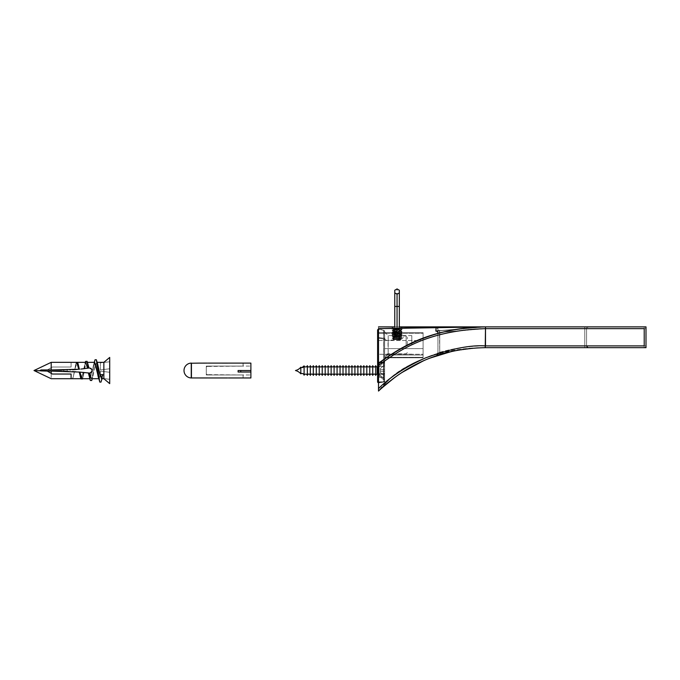 <?xml version="1.0" encoding="UTF-8"?>
<svg xmlns="http://www.w3.org/2000/svg" width="680" height="680" viewBox="0 0 680 680"><rect width="100%" height="100%" fill="white"/><g stroke="black" fill="none" stroke-linecap="round" stroke-linejoin="round"><path stroke-width="0.51" stroke-dasharray="3.4 2.55" d="M378.505 328.652L436.144 327.225A1.785 1.785 0 0 1 437.954 329.01A1.785 1.785 180 0 0 436.144 327.225L435.863 331.118L436.144 327.225L378.505 328.652C378.505 326.273 378.505 326.273 378.505 328.652L378.505 363.137C410.363 339.167 446.029 327.08 485.503 326.868L646 326.868L646 347.675L485.503 347.675C458.039 347.395 432.14 353.506 407.804 366.01C396.108 372.164 386.35 380.511 378.505 391.068L391.858 376.771C405.238 366.231 420.163 358.743 436.654 354.314L437.954 352.597L437.954 353.362A1.785 1.785 180 0 1 436.696 355.062A1.785 1.785 0 0 0 437.954 353.362A1.785 1.785 180 0 1 436.696 355.062A1.785 1.785 0 0 0 437.954 353.362L439.731 352.317L440.232 354.025L436.696 355.062L440.232 354.025C454.818 349.826 469.914 347.709 485.503 347.675L485.503 347.675C469.914 347.709 454.827 349.826 440.232 354.034L439.731 352.317L437.954 353.362L439.731 352.317C454.452 348.075 469.71 345.933 485.503 345.89C469.719 345.933 454.461 348.075 439.731 352.317L437.954 353.362L437.954 332.868L439.731 332.418L437.954 332.868L437.954 329.01L437.954 332.868L439.731 332.418L437.954 332.868L437.954 329.01L437.954 332.868L436.271 331.109L439.442 330.659L439.731 332.418L485.503 328.652L584.774 328.652L485.503 328.652L439.731 332.418L485.503 328.652L644.215 328.652L644.215 326.868L644.215 328.652L644.215 326.868L644.215 328.652L646 328.652L646 345.89L644.215 345.89L644.215 328.652L646 328.652A1.785 1.785 0 0 0 644.215 326.868L485.503 326.868L644.215 326.868A1.785 1.785 0 0 1 646 328.652L644.215 328.652L646 328.652L646 345.89L646 328.652A1.785 1.785 0 0 0 644.215 326.868L485.503 326.868L439.442 330.659L485.503 326.868L378.505 328.652L378.505 363.137C410.363 339.167 446.029 327.08 485.503 326.868C445.774 327.233 410.108 339.456 378.505 363.545L378.505 391.068L398.735 374.51L426.36 359.49L454.469 350.846L477.606 347.879L454.469 350.846L426.36 359.49L398.735 374.51L378.505 391.068C408.425 362.738 444.091 348.271 485.503 347.675L584.842 347.675L485.503 347.675C444.21 348.253 408.544 362.721 378.505 391.068L378.505 388.594L378.505 391.068C408.425 362.738 444.091 348.271 485.503 347.675L485.503 347.675C469.914 347.709 454.827 349.826 440.232 354.034L439.731 352.317C454.452 348.075 469.71 345.933 485.503 345.89C469.719 345.933 454.461 348.075 439.731 352.317L439.442 330.659L439.731 332.418L439.442 330.659L485.503 326.868L644.215 326.868A1.785 1.785 0 0 1 646 328.652L646 345.89L644.215 345.89L644.215 347.675L644.215 328.652L485.503 328.652L485.503 326.868L439.442 330.659L485.503 326.868L485.503 328.652L586.56 328.652L485.503 328.652L439.731 332.418L439.731 352.317L439.731 332.418L439.731 352.317L440.232 354.034L436.696 355.062L440.232 354.025C454.818 349.826 469.914 347.709 485.503 347.675L584.774 347.675L485.503 347.675L485.503 345.89L584.774 345.89L485.503 345.89L485.503 347.675L485.503 328.652C445.952 328.882 410.286 341.105 378.505 365.322L378.505 388.594C389.971 376.661 416.364 359.626 436.781 353.71C456.841 347.871 473.076 345.27 485.503 345.89L644.215 345.89L644.215 347.675L644.215 345.89L646 345.89A1.785 1.785 0 0 1 644.215 347.675A1.785 1.785 0 0 0 646 345.89L485.503 345.89L584.774 345.89L584.774 328.652L586.56 328.652L584.774 328.652L584.774 345.89L586.56 345.89L586.56 328.652L588.344 326.868L587.622 326.868L588.344 326.868A1.785 1.785 0 0 0 586.56 328.652L588.336 326.868A1.785 1.785 90 0 0 586.56 328.652L588.344 326.868A1.785 1.785 0 0 0 586.56 328.652L588.336 326.868A1.785 1.785 90 0 0 586.56 328.652L586.56 345.89L586.56 328.652L586.56 345.89L485.503 345.89L485.503 347.675L485.503 328.652C445.952 328.882 410.286 341.105 378.505 365.322L378.505 388.594C389.971 376.661 416.364 359.626 436.781 353.71C456.841 347.871 473.076 345.27 485.503 345.89L485.503 326.868L485.503 328.652L485.503 326.868L378.505 328.652C378.505 326.273 378.505 326.273 378.505 328.652C378.505 326.273 378.505 326.273 378.505 328.652L378.505 363.545M588.344 347.675L588.336 347.675A1.785 1.785 0 0 1 586.56 345.89L586.56 328.652A1.785 1.785 0 0 1 588.344 326.868A1.785 1.785 90 0 0 586.56 328.652L586.56 345.89L584.774 345.89L584.774 326.868L584.774 345.89L586.56 345.89L588.336 347.675A1.785 1.785 -90 0 1 586.56 345.89L588.336 347.675A1.785 1.785 0 0 1 586.56 345.89A1.785 1.785 -90 0 0 588.344 347.675A1.785 1.785 -90 0 1 586.56 345.89A1.785 1.785 0 0 0 588.344 347.675A1.785 1.785 -90 0 1 586.56 345.89A1.785 1.785 0 0 0 588.344 347.675L586.56 345.89L588.336 347.675L587.622 347.675L588.344 347.675M587.409 347.675L584.774 347.675L584.774 345.89L584.774 347.675L584.774 345.89L584.774 347.675L587.409 347.675M585.871 347.675L586.925 347.675L585.871 347.675M586.202 347.675L587.427 347.675L586.202 347.675M378.505 391.068C408.527 362.695 444.193 348.228 485.503 347.675L485.503 347.675C444.193 348.228 408.527 362.695 378.505 391.068C408.527 362.695 444.193 348.228 485.503 347.675C444.193 348.228 408.527 362.695 378.505 391.068L391.858 376.771C405.238 366.231 420.163 358.743 436.654 354.314L437.954 352.597L437.954 353.362L437.954 332.868L436.271 331.109C436.823 330.795 437.385 331.381 437.954 332.868A1.785 1.785 180 0 0 435.863 331.118L485.503 326.868L485.503 328.652L485.503 326.868L436.279 331.1C436.823 330.795 437.385 331.381 437.954 332.868A1.785 1.785 0 0 0 435.863 331.109L485.503 326.868M586.491 326.868L585.327 326.868L586.491 326.868M587.656 326.868L587.18 326.868L587.656 326.868M584.842 326.868L584.774 328.652L584.842 326.868M378.505 377.221L378.505 348.611L378.505 377.221L378.505 366.418L384.633 366.418L384.633 348.611L384.633 381.854L384.633 366.418L378.505 366.418L378.505 381.854L378.505 377.221L378.505 381.854L384.633 381.854L378.505 381.854L384.633 381.854L384.633 348.611L384.633 381.854L378.505 381.854L378.505 332.605L378.505 354.28L378.505 332.613L378.505 340.527L423.087 340.527L423.087 357.791L423.087 332.605L423.087 354.28L378.505 354.28L378.505 377.221L384.633 377.221L378.505 377.221L384.633 377.221L378.505 377.221L378.505 340.527L423.087 340.527L423.087 332.605L378.505 332.613L378.505 333.396L378.505 332.613L423.087 332.613L378.505 332.605L423.087 332.605L423.087 357.791L384.633 357.765L423.087 357.765L423.087 355.036L384.633 355.036L423.087 355.036L423.087 357.332L423.087 354.28L378.505 354.28L378.505 377.221M378.505 348.611L378.505 332.613L378.505 348.611L378.505 333.396L423.087 333.396L378.505 333.396L378.505 361.947L384.633 361.947L378.505 361.947L378.505 348.611M378.505 374.425L378.505 337.493C378.505 326.341 378.505 326.341 378.505 337.493L378.505 382.933L383.648 382.024L383.648 374.425L383.648 382.024A1.19 1.19 0 0 0 384.633 380.859L384.633 331.135L384.633 380.859A1.19 1.19 0 0 1 383.648 382.024L378.505 382.933L378.505 374.425L383.648 374.425L383.648 363.834L383.648 374.425L384.633 374.425L378.505 374.425M397.052 326.876C402.254 326.868 402.254 326.868 397.052 326.876C391.841 326.868 391.841 326.868 397.052 326.876C390.771 326.868 390.771 326.868 397.052 326.876C403.333 326.868 403.333 326.868 397.052 326.876C402.254 326.868 402.254 326.868 397.052 326.876C391.841 326.868 391.841 326.868 397.052 326.876L397.052 328.729L400.741 328.729L393.372 328.729L399.373 328.729L397.052 328.729L397.052 333.183L399.373 333.183L394.731 333.183L397.052 333.183L397.052 328.729L399.339 328.729L394.765 328.729L397.052 328.729L397.052 288.932L394.765 290.258L394.765 328.729L394.765 326.876L399.339 326.868L399.339 328.729L399.339 290.258L397.052 288.932M400.885 328.95L400.8 328.907C401.616 329.256 400.979 329.596 398.888 329.919L401.548 329.919L397.052 329.545C391.612 329.358 391.612 329.154 397.052 328.958L400.92 328.984L392.207 330.463L401.931 331.423L392.181 332.35L401.931 333.276L392.207 334.177L401.905 335.104L392.207 336.039L397.052 336.532C391.841 335.512 391.841 335.512 397.052 336.532C391.841 335.512 391.841 335.512 397.052 336.532C402.271 335.512 402.271 335.512 397.052 336.532C402.271 335.512 402.271 335.512 397.052 336.532L401.931 337L392.207 337.892L393.219 337.305L400.885 338.232L393.184 339.201L400.92 339.685L401.82 338.784L397.052 339.082C391.663 339.277 391.663 339.473 397.052 339.677L397.35 339.685M388.195 344.879L388.195 335.605L388.195 354.152L387.966 340.51C385.925 340.484 384.812 339.499 384.633 337.56L384.633 357.365L384.633 337.56C384.82 339.499 385.925 340.484 387.966 340.51L402.135 338.767L388.195 340.476L388.195 344.879M411.8 344.879L411.8 335.605L411.8 344.879M384.633 344.879L384.633 357.723L384.633 344.879M397.052 336.991C390.753 335.461 390.753 335.461 397.052 336.991C390.753 335.461 390.753 335.461 397.052 336.991C403.317 335.469 403.317 335.469 397.052 336.991C403.317 335.469 403.317 335.469 397.052 336.991M437.954 353.362L437.954 332.868A1.785 1.785 180 0 0 435.863 331.118A1.785 1.785 0 0 1 437.954 332.868L437.954 353.362M646 345.89A1.785 1.785 0 0 1 644.215 347.675A1.785 1.785 0 0 0 646 345.89M377.613 329.842L377.613 382.151M377.613 365.271L377.613 375.793L377.613 365.271L377.613 375.793L377.613 365.271L379.1 365.271L379.1 375.793L383.444 379.559L383.444 361.497L383.444 379.559L384.633 379.559L384.633 361.497L384.633 379.559L384.633 361.497L384.633 379.559L383.444 379.559L384.633 379.559L383.444 379.559L383.444 361.497L384.633 361.497L383.444 361.497L384.633 361.497L383.444 361.497L383.444 379.559L379.1 375.793L379.1 365.271L383.444 361.497L379.1 365.271L383.444 361.497L379.1 365.271L379.1 375.793L383.444 379.559L379.1 375.793L379.1 365.271L377.613 365.271M377.613 375.793L379.1 375.793L377.613 375.793M384.633 339.839L384.633 363.043L384.633 331.381L384.633 339.839L383.75 338.971L383.75 381.659L383.75 330.335L383.75 338.971L384.633 339.839M384.633 366.282L384.633 373.83L384.633 366.282L383.75 366.282L384.633 366.282M384.633 380.613L384.633 373.83L384.633 380.613L383.75 381.659L384.633 380.613M403.18 337.586L402.135 338.767L403.18 337.586L403.18 335.962L403.18 337.586M406.147 344.879L406.147 335.962L406.147 344.879M407.337 344.879L407.337 337.152L407.337 344.879M378.199 329.35L378.199 382.636L383.75 381.659L378.505 382.585M300.815 373.822L300.815 367.234A10.115 10.115 0 0 1 295.469 370.532A10.115 10.115 0 0 1 300.815 373.822L300.815 367.234L300.815 373.822A2.15 2.15 0 0 1 304.087 375.181L304.087 365.882A2.15 2.15 0 0 1 301.41 367.498M378.751 370.532L378.751 366.962L378.751 370.532M384.633 370.532L384.633 361.853L384.633 370.532M384.633 376.236L384.633 364.82L384.633 376.236L380.4 372.563L384.633 376.236L384.633 371.331L380.4 371.331L380.4 372.563L380.4 371.331L384.633 371.331L380.4 371.331L384.633 371.331L384.633 369.725L380.4 369.725L380.4 372.563L384.633 376.236L380.4 372.563L380.4 371.331L384.633 371.331L384.633 376.236M380.4 368.5L380.4 369.725L380.4 368.5L384.633 364.82L380.4 368.5L380.4 371.331L384.633 371.331L380.4 371.331L384.633 371.331L384.633 369.725L380.4 369.725L384.633 369.725L384.633 364.82L384.633 369.725L380.4 369.725L384.633 369.725L380.4 369.725L380.4 371.331L380.4 368.5L384.633 364.82L380.4 368.5M371.254 366.962A1.496 1.496 0 0 0 372.742 365.653L372.742 375.402A1.496 1.496 0 0 1 375.717 375.402A1.496 1.496 0 0 1 377.196 374.094L377.196 366.962A1.496 1.496 0 0 1 375.717 365.653A1.496 1.496 0 0 1 374.229 366.962M375.717 365.653L375.717 375.402M368.279 366.962A1.496 1.496 0 0 0 369.767 365.653L369.767 375.402A1.496 1.496 0 0 1 372.742 375.402M363.825 365.653A1.496 1.496 0 0 1 360.85 365.653L360.85 375.402A1.496 1.496 0 0 1 363.825 375.402L363.825 365.653A1.496 1.496 0 0 0 366.8 365.653L366.8 375.402A1.496 1.496 0 0 1 369.767 375.402M363.825 375.402A1.496 1.496 0 0 1 366.8 375.402M360.85 365.653A1.496 1.496 0 0 1 359.363 366.962M350.447 366.962A1.496 1.496 0 0 0 351.934 365.653L351.934 375.402A1.496 1.496 0 0 1 354.909 375.402L354.909 365.653A1.496 1.496 0 0 0 357.884 365.653L357.884 375.402A1.496 1.496 0 0 1 360.85 375.402M354.909 375.402A1.496 1.496 0 0 1 357.884 375.402M354.909 365.653A1.496 1.496 0 0 1 353.421 366.962M341.538 366.962A1.496 1.496 0 0 0 343.017 365.653L343.017 375.402A1.496 1.496 0 0 1 345.993 375.402L345.993 365.653A1.496 1.496 0 0 0 348.967 365.653L348.967 375.402A1.496 1.496 0 0 1 351.934 375.402M345.993 375.402A1.496 1.496 0 0 1 348.967 375.402M345.993 365.653A1.496 1.496 0 0 1 344.505 366.962M338.563 366.962A1.496 1.496 0 0 0 340.051 365.653L340.051 375.402A1.496 1.496 0 0 1 343.017 375.402M335.589 366.962A1.496 1.496 0 0 0 337.076 365.653L337.076 375.402A1.496 1.496 0 0 1 340.051 375.402M332.622 366.962A1.496 1.496 0 0 0 334.101 365.653L334.101 375.402A1.496 1.496 0 0 1 337.076 375.402M329.647 366.962A1.496 1.496 0 0 0 331.135 365.653L331.135 375.402A1.496 1.496 0 0 1 334.101 375.402M326.672 366.962A1.496 1.496 0 0 0 328.159 365.653L328.159 375.402A1.496 1.496 0 0 1 331.135 375.402M322.218 365.653A1.496 1.496 0 0 1 319.243 365.653L319.243 375.402A1.496 1.496 0 0 1 322.218 375.402L322.218 365.653A1.496 1.496 0 0 0 325.185 365.653L325.185 375.402A1.496 1.496 0 0 1 328.159 375.402M322.218 375.402A1.496 1.496 0 0 1 325.185 375.402M319.243 365.653A1.496 1.496 0 0 1 317.755 366.962M304.087 375.181A1.725 1.725 0 0 1 307.351 375.402L307.351 365.653A1.496 1.496 0 0 0 310.326 365.653L310.326 375.402A1.496 1.496 0 0 1 313.301 375.402L313.301 365.653A1.496 1.496 0 0 0 316.268 365.653L316.268 375.402A1.496 1.496 0 0 1 319.243 375.402M313.301 375.402A1.496 1.496 0 0 1 316.268 375.402M313.301 365.653A1.496 1.496 0 0 1 311.814 366.962M307.351 375.402A1.496 1.496 0 0 1 310.326 375.402M307.351 365.653A1.725 1.725 0 0 1 304.087 365.882L301.979 367.582M380.4 369.725L384.633 369.725L380.4 369.725M199.835 363.103L191.437 363.103L191.437 377.961A7.429 7.429 0 0 1 184.008 370.532A7.429 7.429 0 0 1 191.437 363.103L191.437 377.961L199.835 377.961L191.445 377.961L191.445 363.239L191.004 363.137L191.004 377.927A7.404 7.404 0 0 1 184.033 370.532A7.404 7.404 0 0 1 191.004 363.137L200.183 363.12L191.445 363.239L191.445 377.817L191.004 377.927A7.404 7.404 0 0 1 184.033 370.532A7.404 7.404 0 0 1 191.004 363.137L191.004 377.927L200.183 377.935L191.445 377.817L191.445 363.239M207.85 377.935L200.183 377.935M219.564 377.944L250.886 377.961L250.886 363.103L200.183 363.12M243.117 363.103L243.117 366.07L250.886 366.07L250.886 374.986L250.886 366.07L250.886 374.986L250.886 366.07L243.117 366.07L243.117 363.103L243.075 366.112L208.199 366.07L206.304 366.936L206.304 374.119L208.199 374.986L243.117 374.986L206.304 374.62L206.304 366.07L243.117 366.07L208.199 366.07L206.304 366.936L206.304 374.119L208.199 374.986L243.117 374.986L243.117 377.961L243.075 374.952L206.304 374.986L206.304 366.07L206.304 374.62L206.304 366.435L243.075 366.112L243.075 363.12L207.51 363.103M242.309 377.961L228.344 377.961M219.147 377.961L208.207 377.961M208.199 363.103L219.147 363.103M228.344 363.103L242.318 363.103M250.886 372.019L250.886 370.532L238.102 370.532L250.886 370.532L250.886 372.019L238.102 372.019L250.886 372.019L238.102 372.019L250.886 372.019L238.102 372.019L250.886 372.019L238.102 372.019L238.102 370.532L240.779 370.532L240.779 372.019L240.779 370.532L250.886 370.532L250.886 372.019L250.886 370.532L238.102 370.532L238.102 372.019L238.102 370.532L250.886 370.532L238.102 370.532L250.886 370.532L250.886 372.019L250.886 370.532M243.117 377.961L243.117 374.986L250.886 374.986L243.075 374.952L243.075 377.935L227.562 377.961M200.532 377.961L207.51 377.961L200.532 377.961M219.938 377.961L227.621 377.961L219.938 377.961M250.886 377.961L250.886 363.103L250.886 377.961M206.304 366.936L206.304 374.119L206.304 366.936M240.779 370.532L240.779 372.019M67.014 369.92L41.012 369.945L51.204 369.945L51.204 367.701L52.386 367.022L71.094 367.022L71.094 362.338L71.094 367.022L52.386 367.022L47.319 369.945L52.386 367.022L71.094 367.022L71.094 362.338L71.094 367.022L52.386 367.022L47.319 369.945L34 370.532L40.001 370.532L34 370.532L40.001 370.532L41.012 371.118L40.001 370.532L34 370.532L51.204 362.338L51.204 369.945L47.319 369.945L51.204 367.701L51.204 369.945L66.793 369.92M41.012 371.118L51.204 371.118L47.319 371.118L51.204 373.354L51.204 371.118L51.204 378.717L51.204 371.118L41.012 371.118L40.001 370.532L41.012 369.945L40.001 370.532L34 370.532L51.204 378.717L71.094 378.717L71.094 374.043L52.386 374.043L47.319 371.118L41.012 371.118M81.285 369.027L79.331 369.223L78.098 363.851L77.146 362.338L74.766 369.589L76.372 362.338L75.922 363.664L76.746 362.338L78.769 369.274L77.35 369.393M78.081 363.8L77.146 362.338L74.664 369.597L75.922 363.664L76.746 362.338L51.204 362.338M87.831 363.774L86.904 362.338C86.198 362.627 85.51 364.718 84.83 368.602L83.784 368.738L85.706 362.338L87.541 368.228L88.859 368.024L88.306 368.109L87.057 361.309L87.856 363.851L86.904 362.338L87.371 362.338M61.54 371.152L63.35 371.186M67.116 371.305L67.575 371.322M68.042 371.339L72.445 371.56M74.485 371.688L73.219 377.213L72.267 378.717C72.939 378.394 73.618 376.048 74.307 371.679L73.219 377.213L72.267 378.717C72.939 378.394 73.618 376.048 74.307 371.679L73.168 377.366L74.4 371.688M75.973 371.798L75.081 371.73M81.022 372.207L76.423 371.824L79.254 372.053L81.226 378.717L83.138 372.411L89.803 373.107L88.995 373.065L90.312 380.477L91.698 380.545L95.03 359.788L93.849 363.655L94.673 362.338L95.625 364.089M85.561 372.666L80.733 372.181M73.567 369.665L64.073 369.945M72.607 369.716L70.678 369.809M78.769 369.274L69.062 369.869M98.745 378.717L100.589 374.909L103.105 374.909L101.541 378.717L103.853 378.717L103.853 362.338L96.662 362.338L94.69 368.075L92.735 377.204L94.69 368.075L96.662 362.338L97.58 363.74L96.662 362.338L97.129 362.338M87.856 363.851L89.258 367.965C92.786 369.308 92.981 371.017 89.837 373.099C90.474 376.618 91.12 378.488 91.783 378.717L92.735 377.204L91.783 378.717L99.153 378.717L98.337 377.4L99.153 378.717L100.589 374.909L103.105 374.909L101.847 377.409L100.589 374.909L101.847 377.409L100.98 382.126L101.847 377.409L103.105 374.909L101.541 378.717L100.3 376.244M82.45 378.853L83.674 372.462L82.45 378.853M83.784 368.738L85.595 361.386L84.243 368.679L85.57 361.462M74.766 369.589L76.134 363.001L74.766 369.589L73.415 369.673M91.74 380.4L95.013 359.865M88.995 373.065L88.383 372.988L90.194 378.717L93.849 363.655L94.673 362.338L86.904 362.338C86.198 362.627 85.51 364.718 84.83 368.602L87.252 368.271M72.352 378.717L73.219 377.213L72.352 378.717M100.343 371.135L100.343 374.349L103.046 374.374L100.343 374.416L100.343 371.135L100.343 374.416L103.046 374.374L100.343 374.416L100.343 371.135L109.709 372.283L100.343 371.135L109.709 372.283L109.709 379.304L109.709 361.751L109.709 372.283L100.343 371.135L109.709 372.283L100.343 371.135L109.709 372.283L109.709 379.304L101.787 378.335L103.046 374.374L101.49 378.301L109.709 379.304L101.49 378.301L102.357 374.28L103.046 374.374L102.357 374.28L101.49 378.301L109.709 379.304L109.709 368.773L100.343 369.92L100.343 362.907L100.343 369.92L109.709 368.773L100.343 369.92L109.709 368.773L109.709 361.751L100.343 362.907L100.343 369.92L100.343 362.907L109.709 361.751L109.709 372.283L100.343 371.135M89.258 373.091L84.082 372.504L82.977 377.213L82.025 378.717L79.883 372.104M109.709 383.639L109.709 357.425M90.364 372.988L90.856 372.767L90.364 372.988M91.307 372.445L91.851 371.748L91.307 372.445M92.047 371.272L92.14 370.796L92.047 371.272M81.736 368.976L87.541 368.228M81.082 369.045L74.885 369.58M85.306 362.338L84.889 363.664L85.706 362.338L77.146 362.338L77.792 362.899L79.076 369.249M79.254 372.053L57.111 371.118L74.307 371.679M79.534 372.079L80.86 378.87L80.401 377.392L81.226 378.717L83.138 372.411M52.386 374.043L71.094 374.043L71.094 378.717L71.094 374.043L52.386 374.043M67.082 369.92L67.516 369.911M103.853 378.717L103.853 362.338L103.853 378.717M96.382 359.881L99.722 381.99M90.296 380.4L89.369 377.4L90.194 378.717L94.265 362.338M88.383 372.988L85.697 372.683M84.082 372.504L82.977 377.213L82.025 378.717L89.785 378.717M91.128 368.466L89.258 367.965L84.83 368.602M109.709 368.773L100.343 369.92L109.709 368.773M109.709 361.751L100.343 362.907L109.709 361.751M34 370.532L40.001 370.532M400.979 328.993L401.854 329.842L400.885 330.421L393.184 331.304L400.92 332.231L393.184 333.166L400.92 334.092L393.184 335.019L400.92 335.954L393.184 336.88L400.92 337.798L393.184 338.733L400.911 339.685C401.344 339.346 400.401 339.014 398.072 338.683L392.207 337.892M398.888 329.919L392.181 330.726L401.846 329.859M392.181 330.726L401.931 331.653L400.92 332.699L393.184 333.625L400.894 334.517L393.184 335.486L400.92 336.413L393.219 337.305M398.021 328.907L393.219 329.486L393.372 328.729M397.052 329.545C391.612 329.358 391.612 329.154 397.052 328.958M393.219 329.486L400.885 330.421M392.181 337.926L401.923 337.221L392.207 336.328L401.931 335.368L392.181 334.441L401.931 333.514L392.181 332.588L401.931 331.423M393.219 335.452L392.181 336.302M393.219 338.776L392.207 338.19L398.072 338.683M393.219 329.876L400.885 330.803L393.184 331.772L400.885 332.664L401.931 333.514M400.885 332.664L401.931 333.276M400.885 337.85L401.923 337.221L400.92 337.798L401.82 338.784L401.149 338.683L401.82 338.784M397.052 339.873L400.741 339.873L397.052 339.873M393.372 339.873L393.219 339.159M397.052 339.082C391.663 339.277 391.663 339.473 397.052 339.677M399.373 328.729L399.373 333.183L399.373 328.729M394.731 328.729L394.731 333.183L394.731 328.729M394.765 292.893L397.052 294.219L399.339 292.893M384.633 380.859A1.19 1.19 0 0 1 383.648 382.024M384.633 363.834L383.648 363.834L383.648 362.321L383.648 363.834L384.633 363.834M384.633 362.559L383.648 362.321L383.648 338.257L383.648 362.321L384.633 362.559M384.633 339.243A1.19 1.003 180 0 0 383.648 338.257L383.648 329.962L383.648 338.257A1.19 1.003 0 0 1 384.633 339.243M378.505 363.834L383.648 363.834L378.505 363.834M378.505 362.142L383.648 362.321L378.505 362.142M378.505 337.493L383.648 338.257L378.505 337.493M378.505 373.405L384.633 373.405L378.505 373.405M384.633 357.315L423.087 357.315L384.633 357.315M384.633 348.611L423.087 348.611L384.633 348.611M485.503 347.675L485.503 345.89L485.503 347.675M588.344 326.868A1.785 1.785 0 0 0 586.56 328.652A1.785 1.785 90 0 1 588.344 326.868L588.336 326.868M436.144 327.225A1.785 1.785 180 0 1 437.954 329.01A1.785 1.785 0 0 0 436.144 327.225M384.633 363.043L383.75 362.848L384.633 363.043M384.633 373.83L383.75 373.83L384.633 373.83M378.505 338.198L383.75 338.971L378.199 338.155L377.613 338.563M377.613 362.754L383.75 362.848L378.505 362.678M377.613 366.282L378.505 366.282M377.613 373.83L378.505 373.83M377.196 366.962L377.196 370.532L377.196 366.962L378.751 366.962L377.613 366.962M399.339 306.433L394.765 306.433M587.673 326.868L587.18 326.868L587.673 326.868M586.168 326.868L585.004 326.868L586.168 326.868M436.169 326.868L437.954 329.01L436.169 326.868M384.633 332.044L388.195 335.605L393.014 335.605L393.014 326.876M411.8 335.605L401.098 335.605L401.098 326.876M411.8 354.152L388.195 354.152L384.633 357.723M378.505 329.06L383.648 329.962L384.633 331.135M384.633 357.332L423.087 357.332L384.633 357.332M384.633 357.791L423.087 357.791L384.633 357.791M394.765 326.868L399.339 326.868M392.181 335.605L392.181 326.876M401.931 335.605L401.931 326.876M407.337 352.605L406.147 353.796L388.195 353.796C386.027 354.008 384.846 355.198 384.633 357.365M403.18 335.962L406.147 335.962L407.337 337.152M384.633 331.381L383.75 330.335L378.505 329.409M377.196 374.094L378.751 374.094L384.633 379.21L378.751 374.094L377.613 374.094M378.751 366.962L384.633 361.853L378.751 366.962M219.938 363.103L227.562 363.103M206.304 374.986L207.51 374.986L206.304 374.986M219.938 374.986L227.621 374.986L219.938 374.986M206.304 366.07L207.51 366.07L206.304 366.07M219.938 366.07L227.621 366.07L219.938 366.07M208.199 374.986L219.198 374.986L208.199 374.986M228.344 374.986L242.463 374.986L228.344 374.986M208.199 366.07L219.198 366.07L208.199 366.07M228.344 366.07L242.463 366.07L228.344 366.07M199.835 377.961L191.445 377.961M80.818 378.717L71.094 378.717M82.424 378.955L82.977 377.213L82.424 378.955M102.493 377.204L102.008 378.717L102.493 377.204M91.689 380.545L92.251 378.717M102.773 374.433L100.343 374.433L102.773 374.433M98.337 377.4L99.747 382.067M77.792 362.899L78.098 363.851M97.614 363.851L96.339 359.728M392.207 330.76L393.219 331.347M392.181 332.35L393.219 333.2M400.885 330.803L401.905 331.389M393.219 331.729L392.207 332.325M392.207 336.328L393.219 336.923M401.905 335.401L400.885 335.988M392.207 334.475L393.219 335.061M401.897 333.54L400.894 334.135M401.897 331.687L400.885 332.274M400.92 332.699L400.92 332.24M393.184 333.625L393.184 333.166M400.92 334.56L400.92 334.092M393.184 335.486L393.184 335.019M400.92 336.413L400.92 335.954M393.184 337.348L393.184 336.88M393.184 329.911L393.184 329.451M400.92 330.846L400.92 330.378M393.184 331.772L393.184 331.304M401.905 335.104L400.885 334.517M401.897 336.966L400.885 336.379M401.812 338.776L400.885 338.232M393.219 333.591L392.207 334.177M400.92 337.807L400.92 338.274M393.184 338.733L393.184 339.201"/><path stroke-width="1.02" d="M397.052 326.876C391.841 326.868 391.841 326.868 397.052 326.876C402.254 326.868 402.254 326.868 397.052 326.876C403.333 326.868 403.333 326.868 397.052 326.876C390.771 326.868 390.771 326.868 397.052 326.876C391.841 326.868 391.841 326.868 397.052 326.876C402.254 326.868 402.254 326.868 397.052 326.876L397.052 306.433L399.339 306.433L399.339 326.876L485.503 326.868L378.505 328.652L378.505 363.137C397.638 349.885 425.382 328.627 485.503 326.868L646 326.868L646 347.675L485.503 347.675C444.21 348.253 408.544 362.721 378.505 391.068L378.505 328.652C378.505 326.273 378.505 326.273 378.505 328.652C378.505 326.273 378.505 326.273 378.505 328.652C378.505 326.273 378.505 326.273 378.505 328.652L378.505 363.137C397.638 349.885 425.382 328.627 485.503 326.868C445.774 327.233 410.108 339.456 378.505 363.545M588.336 347.675L587.673 347.675L588.336 347.675M584.842 347.675L585.871 347.675L584.842 347.675M585.88 326.868L584.842 326.868L585.88 326.868M587.409 326.868L588.056 326.868L587.409 326.868M588.166 326.868L587.656 326.868L588.166 326.868M587.18 326.868L586.168 326.868L587.18 326.868M439.442 330.659L435.863 331.109L436.144 327.225L378.505 328.652L436.144 327.225L435.863 331.109L439.442 330.659M378.505 365.33C397.409 352.138 424.864 330.488 485.503 328.652L485.503 345.89L644.215 345.89L644.215 328.652L644.215 345.89L485.503 345.89C470.041 344.913 450.015 348.933 425.425 357.952C405.314 367.072 389.674 377.281 378.505 388.594L378.505 365.33C397.409 352.138 424.864 330.488 485.503 328.652L644.215 328.652L485.503 328.652L485.503 345.89C470.041 344.913 450.015 348.933 425.425 357.952C405.314 367.072 389.674 377.281 378.505 388.594L378.505 365.33M377.613 382.151L378.199 382.636L377.613 382.151L377.613 329.842L378.199 329.35L378.505 338.198M378.505 382.585L378.199 338.155L377.613 338.563M374.229 366.962A1.496 1.496 0 0 1 372.742 365.653L372.742 375.402L372.742 365.653A1.496 1.496 0 0 1 369.767 365.653L369.767 375.402A1.496 1.496 0 0 1 372.742 375.402A1.496 1.496 0 0 1 375.717 375.402L375.717 365.653A1.496 1.496 0 0 1 372.742 365.653L372.742 375.402M375.717 365.653L375.717 375.402A1.496 1.496 0 0 1 377.196 374.094L377.196 366.962A1.496 1.496 0 0 1 375.717 365.653L375.717 375.402M369.767 375.402L369.767 365.653A1.496 1.496 0 0 1 366.8 365.653L366.8 375.402L366.8 365.653A1.496 1.496 0 0 1 363.825 365.653L363.825 375.402A1.496 1.496 0 0 1 366.8 375.402A1.496 1.496 0 0 1 369.767 375.402L369.767 365.653A1.496 1.496 0 0 0 371.254 366.962M363.825 375.402L363.825 365.653A1.496 1.496 0 0 1 360.85 365.653L360.85 375.402L360.85 365.653A1.496 1.496 0 0 1 357.884 365.653L357.884 375.402A1.496 1.496 0 0 1 360.85 375.402A1.496 1.496 0 0 1 363.825 375.402L363.825 365.653M357.884 375.402L357.884 365.653A1.496 1.496 0 0 1 354.909 365.653L354.909 375.402L354.909 365.653A1.496 1.496 0 0 1 351.934 365.653L351.934 375.402A1.496 1.496 0 0 1 354.909 375.402A1.496 1.496 0 0 1 357.884 375.402L357.884 365.653A1.496 1.496 0 0 0 359.363 366.962M351.934 375.402L351.934 365.653A1.496 1.496 0 0 1 348.967 365.653L348.967 375.402L348.967 365.653A1.496 1.496 0 0 1 345.993 365.653L345.993 375.402A1.496 1.496 0 0 1 348.967 375.402A1.496 1.496 0 0 1 351.934 375.402L351.934 365.653A1.496 1.496 0 0 0 353.421 366.962M345.993 375.402L345.993 365.653A1.496 1.496 0 0 1 343.017 365.653L343.017 375.402L343.017 365.653A1.496 1.496 0 0 1 340.051 365.653L340.051 375.402A1.496 1.496 0 0 1 343.017 375.402A1.496 1.496 0 0 1 345.993 375.402L345.993 365.653M340.051 375.402L340.051 365.653A1.496 1.496 0 0 1 337.076 365.653L337.076 375.402L337.076 365.653A1.496 1.496 0 0 1 334.101 365.653L334.101 375.402A1.496 1.496 0 0 1 337.076 375.402A1.496 1.496 0 0 1 340.051 375.402L340.051 365.653A1.496 1.496 0 0 0 341.538 366.962M334.101 375.402L334.101 365.653A1.496 1.496 0 0 1 331.135 365.653L331.135 375.402L331.135 365.653A1.496 1.496 0 0 1 328.159 365.653L328.159 375.402A1.496 1.496 0 0 1 331.135 375.402A1.496 1.496 0 0 1 334.101 375.402L334.101 365.653A1.496 1.496 0 0 0 335.589 366.962M328.159 375.402L328.159 365.653A1.496 1.496 0 0 1 325.185 365.653L325.185 375.402L325.185 365.653A1.496 1.496 0 0 1 322.218 365.653L322.218 375.402A1.496 1.496 0 0 1 325.185 375.402A1.496 1.496 0 0 1 328.159 375.402L328.159 365.653A1.496 1.496 0 0 0 329.647 366.962M322.218 375.402L322.218 365.653A1.496 1.496 0 0 1 319.243 365.653L319.243 375.402L319.243 365.653A1.496 1.496 0 0 1 316.268 365.653L316.268 375.402A1.496 1.496 0 0 1 319.243 375.402A1.496 1.496 0 0 1 322.218 375.402L322.218 365.653M316.268 375.402L316.268 365.653A1.496 1.496 0 0 1 313.301 365.653L313.301 375.402L313.301 365.653A1.496 1.496 0 0 1 310.326 365.653L310.326 375.402A1.496 1.496 0 0 1 313.301 375.402A1.496 1.496 0 0 1 316.268 375.402L316.268 365.653A1.496 1.496 0 0 0 317.755 366.962M310.326 375.402L310.326 365.653A1.496 1.496 0 0 1 307.351 365.653L307.351 375.402L307.351 365.653A1.725 1.725 0 0 1 304.087 365.882L304.087 375.181A1.725 1.725 0 0 1 307.351 375.402A1.496 1.496 0 0 1 310.326 375.402L310.326 365.653A1.496 1.496 0 0 0 311.814 366.962M301.979 367.582L304.087 365.882A2.15 2.15 0 0 1 300.815 367.234L300.815 373.822A2.15 2.15 0 0 1 304.087 375.181M301.41 367.498A2.15 2.15 0 0 1 300.815 367.234A10.115 10.115 0 0 1 295.469 370.532A10.115 10.115 0 0 1 300.815 373.822M368.279 366.962A1.496 1.496 0 0 1 366.8 365.653L366.8 375.402M360.85 375.402L360.85 365.653M354.909 375.402L354.909 365.653M350.447 366.962A1.496 1.496 0 0 1 348.967 365.653L348.967 375.402M344.505 366.962A1.496 1.496 0 0 1 343.017 365.653L343.017 375.402M338.563 366.962A1.496 1.496 0 0 1 337.076 365.653L337.076 375.402M332.622 366.962A1.496 1.496 0 0 1 331.135 365.653L331.135 375.402M326.672 366.962A1.496 1.496 0 0 1 325.185 365.653L325.185 375.402M319.243 375.402L319.243 365.653M313.301 375.402L313.301 365.653M307.351 375.402L307.351 365.653M191.445 377.961A7.429 7.429 0 0 1 184.008 370.532A7.429 7.429 0 0 1 191.437 363.103L191.437 377.961A7.429 7.429 0 0 0 191.445 377.961L207.85 377.935M200.183 377.935L207.51 377.961L199.835 377.961M227.562 377.961L208.199 377.961M227.978 363.12L219.198 363.103L227.978 363.12M200.183 363.12L207.51 363.103M242.318 363.103L250.886 363.103L250.886 377.961L228.344 377.961M219.147 363.103L208.199 363.103M240.779 370.532L240.779 372.019L238.102 372.019L238.102 370.532L250.886 370.532M240.779 372.019L250.886 372.019M243.117 377.961L242.309 377.961M228.344 363.103L243.117 363.103M40.001 370.532L41.012 369.945L51.204 369.945L51.204 362.338L34 370.532L47.319 371.118L51.204 373.354L51.204 371.118L47.319 371.118L52.386 374.043L71.094 374.043L71.094 378.717L80.818 378.717M34 370.532L51.204 378.717L71.094 378.717M84.83 368.602L81.285 369.027M81.082 369.045L87.541 368.228L85.706 362.338L76.372 362.338L77.792 362.899L79.331 369.223L78.769 369.274L79.331 369.223L78.081 363.8M77.35 369.393L75.251 369.554M75.072 369.572L73.567 369.665M98.745 378.717L91.783 378.717C91.12 378.488 90.474 376.618 89.837 373.099L79.254 372.053L51.204 371.118L61.54 371.152M63.35 371.186L67.116 371.305M67.575 371.322L68.042 371.339M72.445 371.56L74.307 371.679M74.4 371.688L75.973 371.798M79.254 372.053L80.869 378.87L82.492 378.717M64.073 369.945L51.204 369.945L79.076 369.249M51.204 362.338L76.746 362.338L78.769 369.274M73.415 369.673L72.607 369.716M70.678 369.809L69.742 369.844M67.516 369.911L67.014 369.92M100.3 376.244L97.614 363.851L99.578 373.039L101.541 378.717L103.853 378.717L103.853 362.338L109.709 357.425L109.709 383.639L103.853 378.717L109.709 383.639M97.129 362.338L103.853 362.338L109.709 357.425M97.614 363.851L96.339 359.728L99.747 382.067L100.98 382.126L102.008 378.717L100.98 382.126L99.747 382.067L94.673 362.338L87.371 362.338M87.541 368.228L88.859 368.024L87.831 363.774M91.128 368.466L89.258 367.965C92.786 369.308 92.981 371.017 89.837 373.099L89.258 373.091M83.138 372.411L84.082 372.504M79.534 372.079L80.86 378.87L82.424 378.955M85.57 361.462L87.057 361.309L88.306 368.109L87.252 368.271M88.995 373.065L90.312 380.477L91.74 380.4M95.013 359.865L96.339 359.72L95.03 359.788L94.265 362.338M88.383 372.988L90.312 380.477M89.785 378.717L82.025 378.717L79.883 372.104M89.803 373.107L90.364 372.988L89.803 373.107M90.856 372.767L91.307 372.445L90.856 372.767M91.851 371.748L92.047 371.272L91.851 371.748M92.132 370.183L92.029 369.725L92.132 370.183M83.784 368.738L81.736 368.976M51.204 371.118L57.111 371.118L51.204 371.118M74.485 371.688L75.081 371.73M95.625 364.089L98.337 377.4M85.306 362.338L85.595 361.386L87.091 361.437M394.765 326.868L378.505 326.868L394.765 326.868L394.765 292.893L397.052 294.219L399.339 292.893L399.339 290.258L397.052 288.932L394.765 290.258L394.765 292.893M399.339 306.433L399.339 292.893M394.765 306.433L397.052 306.433L397.052 294.219M485.503 326.868L485.231 347.675M377.613 373.83L378.505 373.83M377.613 366.282L378.505 366.282M377.613 362.754L378.505 362.678M199.835 363.103L191.445 363.239M399.339 326.868L401.098 326.868M378.505 326.868L393.014 326.868M304.087 365.882L303.909 366.392M227.562 363.103L219.938 363.103M77.792 362.899L78.098 363.851M87.057 361.309L87.856 363.851M92.251 378.717L91.689 380.545"/></g></svg>
